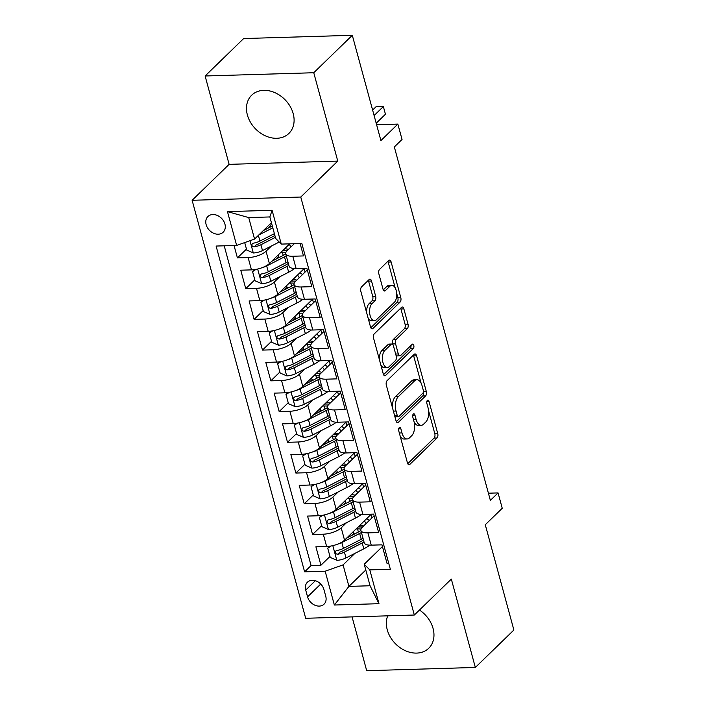 <?xml version="1.0" encoding="UTF-8"?>
<svg xmlns="http://www.w3.org/2000/svg" width="706" height="706" viewBox="0 0 706 706"><rect width="100%" height="100%" fill="white"/><g stroke="black" fill="none" stroke-linecap="round" stroke-linejoin="round"><path stroke-width="1.06" d="M399.234 427.695A2.347 1.2 88.3 0 0 398.74 430.836L407.45 462.889A3.353 1.721 88.3 0 0 409.065 464.777A3.353 1.721 88.3 0 0 409.789 464.442L437.023 437.985A3.353 1.721 88.3 0 0 437.72 433.493L429.01 401.44A2.347 1.2 88.3 0 0 427.88 400.117A2.347 1.2 88.3 0 0 427.377 400.355A2.347 1.2 88.3 0 0 426.892 403.497L428.021 407.644A10.74 5.498 88.3 0 1 425.797 422.003L423.529 424.209A10.74 5.498 88.3 0 1 421.226 425.294A10.74 5.498 88.3 0 1 416.063 419.258L414.934 415.11A2.347 1.2 88.3 0 0 413.804 413.787A2.347 1.2 88.3 0 0 413.301 414.025A2.347 1.2 88.3 0 0 412.816 417.167L413.945 421.314A10.74 5.498 88.3 0 1 411.722 435.673L409.454 437.879A10.74 5.498 88.3 0 1 407.15 438.964A10.74 5.498 88.3 0 1 401.988 432.928L400.867 428.78A2.347 1.2 88.3 0 0 399.737 427.457A2.347 1.2 88.3 0 0 399.234 427.695M247.391 114.999A26.678 20.748 -134.2 0 0 265.58 135.931A26.678 20.748 -134.2 0 0 288.878 133.452A26.678 20.748 -134.2 0 0 293.193 113.631A26.678 20.748 -134.2 0 0 274.996 92.698A26.678 20.748 -134.2 0 0 251.707 95.178A26.678 20.748 -134.2 0 0 247.391 114.999M387.709 615.826A26.678 20.748 -134.2 0 0 387.259 629.805A26.678 20.748 -134.2 0 0 405.447 650.738A26.678 20.748 -134.2 0 0 428.745 648.258A26.678 20.748 -134.2 0 0 433.06 628.437A26.678 20.748 -134.2 0 0 419.47 610.037M206.143 224.658A10.943 8.516 -134.2 0 0 213.6 233.245A10.943 8.516 -134.2 0 0 223.158 232.221A10.943 8.516 -134.2 0 0 224.932 224.093A10.943 8.516 -134.2 0 0 217.466 215.506A10.943 8.516 -134.2 0 0 207.908 216.521A10.943 8.516 -134.2 0 0 206.143 224.658M371.524 281.023A3.353 1.721 88.3 0 0 369.909 279.135A3.353 1.721 88.3 0 0 369.194 279.479L361.551 286.901A3.353 1.721 88.3 0 0 360.854 291.384L370.526 326.984A3.353 1.721 88.3 0 0 372.141 328.872A3.353 1.721 88.3 0 0 372.865 328.528L400.099 302.071A3.353 1.721 88.3 0 0 400.796 297.588L391.124 261.988A3.353 1.721 88.3 0 0 389.509 260.099A3.353 1.721 88.3 0 0 388.794 260.443L379.554 269.41A3.353 1.721 88.3 0 0 378.866 273.893L383.005 289.133A3.353 1.721 88.3 0 0 384.62 291.013A3.353 1.721 88.3 0 0 385.335 290.678L389.915 286.23A8.984 4.598 88.3 0 1 391.839 285.321A8.984 4.598 88.3 0 1 396.534 292.213A8.984 4.598 88.3 0 1 394.301 302.371L376.369 319.792A8.984 4.598 88.3 0 1 374.445 320.692A8.984 4.598 88.3 0 1 369.75 313.799A8.984 4.598 88.3 0 1 371.983 303.651L374.974 300.747A3.353 1.721 88.3 0 0 375.663 296.255L371.524 281.023L368.585 281.112A3.353 1.721 88.3 0 0 368.303 280.335M352.073 616.894L366.696 670.7L475.341 667.452L513.88 630.017L485.278 524.752L502.24 508.276L498.065 492.912L490.361 500.395L394.327 146.945L402.041 139.461L397.857 124.097L376.598 124.733M313.755 72.736L205.111 75.983L229.123 164.348L337.768 161.1L313.755 72.736L352.303 35.3L380.905 140.565L397.857 124.097M337.768 161.1L300.765 197.036L414.325 615.032L305.68 618.279L192.12 200.283L300.765 197.036M475.341 667.452L451.328 579.088L414.325 615.032M387.038 380.719A3.353 1.721 88.3 0 0 386.35 385.211L396.022 420.811A3.353 1.721 88.3 0 0 397.637 422.691A3.353 1.721 88.3 0 0 398.352 422.356L425.594 395.898A3.353 1.721 88.3 0 0 426.283 391.406L416.611 355.815A3.353 1.721 88.3 0 0 415.004 353.927A3.353 1.721 88.3 0 0 414.281 354.262L387.038 380.719M383.27 373.898L373.598 338.298A3.353 1.721 88.3 0 1 374.295 333.814L401.537 307.357A3.353 1.721 88.3 0 1 402.252 307.013A3.353 1.721 88.3 0 1 403.867 308.901L408.006 324.133A3.353 1.721 88.3 0 1 407.318 328.625L396.269 339.348A3.353 1.721 88.3 0 0 395.572 343.84L398.316 353.944A3.353 1.721 88.3 0 0 399.931 355.833A3.353 1.721 88.3 0 0 400.655 355.489L412.154 344.325A2.347 1.2 88.3 0 1 412.657 344.087A2.347 1.2 88.3 0 1 413.884 345.887A2.347 1.2 88.3 0 1 413.301 348.543L385.608 375.442A3.353 1.721 88.3 0 1 384.885 375.777A3.353 1.721 88.3 0 1 383.27 373.898M205.111 75.983L243.658 38.548L352.303 35.3M234.048 245.511L237.419 257.902L246.473 249.103M270.38 225.885L267.962 228.241M271.413 246.032L266.047 251.239A13.679 4.986 164.8 0 1 248.133 257.584L251.477 269.877L240.755 270.195L245.767 288.639L254.822 279.841M278.738 256.622L276.311 258.978M279.761 276.761L274.396 281.976A13.679 4.986 164.8 0 1 256.49 288.322L259.826 300.615L249.112 300.933L254.116 319.377L263.17 310.578M287.086 287.351L284.659 289.707M288.119 307.498L282.744 312.714A13.679 4.986 164.8 0 1 264.838 319.05L268.174 331.343L257.461 331.67L262.473 350.105L271.528 341.316M295.435 318.088L293.008 320.445M296.467 338.236L291.101 343.443A13.679 4.986 164.8 0 1 273.187 349.788L276.523 362.081L265.809 362.399L270.822 380.843L279.876 372.044M303.783 348.826L301.356 351.182M304.815 368.964L299.45 374.18A13.679 4.986 164.8 0 1 281.535 380.525L284.88 392.818L274.157 393.136L279.17 411.58L288.224 402.782M312.131 379.554L309.713 381.911M313.164 399.702L307.798 404.917A13.679 4.986 164.8 0 1 289.884 411.254L293.228 423.547L282.506 423.874L287.519 442.309L296.573 433.519M320.489 410.292L318.062 412.648M321.521 430.439L316.147 435.646A13.679 4.986 164.8 0 1 298.241 441.991L301.577 454.285L290.863 454.602L295.867 473.046L304.93 464.248M328.837 441.029L326.41 443.386M329.87 461.168L324.504 466.384A13.679 4.986 164.8 0 1 306.589 472.729L309.925 485.022L299.212 485.34L304.224 503.784L313.279 494.985M337.186 471.758L334.759 474.114M338.218 491.905L332.853 497.121A13.679 4.986 164.8 0 1 314.938 503.457L318.282 515.751L307.56 516.077L312.573 534.513L323.286 534.195A13.679 4.986 -15.2 0 0 341.201 527.85L346.567 522.643M345.534 502.495L343.116 504.852M321.627 525.723L312.573 534.513M388.706 563.22L386.985 563.273L381.981 544.838L371.259 545.156A13.679 4.986 -15.2 0 1 364.225 542.755L360.89 530.462A13.679 4.986 -15.2 0 0 367.923 532.862L378.637 532.545L373.633 514.1L362.91 514.418A13.679 4.986 -15.2 0 1 355.877 512.018L352.532 499.724A13.679 4.986 164.8 0 1 353.988 496.486L365.743 485.075M352.532 499.724A13.679 4.986 164.8 0 0 359.575 502.125L370.288 501.807L365.276 483.363L354.562 483.689A13.679 4.986 -15.2 0 1 347.529 481.28L344.184 468.987A13.679 4.986 164.8 0 1 345.64 465.757L357.395 454.337M330.073 476.515L340.433 471.22A21.718 7.916 -15.2 0 0 344.193 469.005A13.679 4.986 164.8 0 0 351.217 471.387L361.94 471.07L356.927 452.634L346.214 452.952A13.679 4.986 -15.2 0 1 339.18 450.552L335.835 438.25A13.679 4.986 164.8 0 1 337.291 435.02L349.038 423.609M321.715 445.777L332.085 440.482A21.718 7.916 -15.2 0 0 335.844 438.267A13.679 4.986 164.8 0 0 342.869 440.659L353.591 440.332L348.579 421.897L337.856 422.214A13.679 4.986 -15.2 0 1 330.823 419.814L327.487 407.521A13.679 4.986 164.8 0 1 328.943 404.282L340.689 392.871M313.367 415.049L323.727 409.754A21.718 7.916 -15.2 0 0 327.487 407.538A13.679 4.986 164.8 0 0 334.52 409.921L345.234 409.604L340.23 391.159L329.508 391.486A13.679 4.986 -15.2 0 1 322.474 389.077L319.138 376.783A13.679 4.986 164.8 0 1 320.595 373.545L332.341 362.134M305.018 384.311L315.379 379.016A21.718 7.916 -15.2 0 0 319.138 376.801A13.679 4.986 164.8 0 0 326.172 379.184L336.886 378.866L331.873 360.431L321.159 360.748A13.679 4.986 -15.2 0 1 314.126 358.348L310.781 346.046A13.679 4.986 164.8 0 1 312.237 342.816L323.992 331.405M310.781 346.046A13.679 4.986 164.8 0 0 317.815 348.455L328.537 348.129L323.524 329.693L312.811 330.011A13.679 4.986 -15.2 0 1 305.777 327.61L302.433 315.317A13.679 4.986 164.8 0 1 303.889 312.078L315.644 300.668M288.322 322.845L298.682 317.55A21.718 7.916 -15.2 0 0 302.442 315.335A13.679 4.986 164.8 0 0 309.466 317.718L320.189 317.4L315.176 298.956L304.454 299.273A13.679 4.986 -15.2 0 1 297.42 296.873L294.084 284.58A13.679 4.986 164.8 0 1 295.54 281.341L307.286 269.93M294.084 284.58A13.679 4.986 164.8 0 0 301.118 286.98L311.831 286.662L306.828 268.218L296.105 268.545A13.679 4.986 -15.2 0 1 289.072 266.136L285.736 253.842A13.679 4.986 164.8 0 1 287.192 250.612L294.296 243.711M251.477 269.877A13.679 4.986 -15.2 0 0 269.392 263.532L289.663 243.844M259.826 300.615A13.679 4.986 -15.2 0 0 277.74 294.27L304.48 268.289M268.174 331.343A13.679 4.986 -15.2 0 0 286.089 325.007L312.837 299.026M276.523 362.081A13.679 4.986 -15.2 0 0 294.437 355.736L321.186 329.764M284.88 392.818A13.679 4.986 -15.2 0 0 302.786 386.473L329.534 360.492M293.228 423.547A13.679 4.986 -15.2 0 0 311.143 417.211L337.883 391.23M301.577 454.285A13.679 4.986 -15.2 0 0 319.491 447.948L346.24 421.967M309.925 485.022A13.679 4.986 -15.2 0 0 327.84 478.677L354.589 452.696M318.282 515.751A13.679 4.986 -15.2 0 0 336.188 509.414L362.937 483.433M325.757 596.296L323.922 589.536A10.599 8.243 -134.2 0 0 316.694 581.215A10.599 8.243 -134.2 0 0 307.437 582.203A10.599 8.243 -134.2 0 0 305.716 590.084L307.56 596.844A10.599 8.243 -134.2 0 0 314.788 605.166A10.599 8.243 -134.2 0 0 324.045 604.177A10.599 8.243 -134.2 0 0 325.757 596.296M236.651 245.432L227.464 211.624L272.092 210.291L281.279 244.1L275.702 238.46L269.86 216.945L248.715 217.58L254.566 239.087L236.651 245.432L216.098 246.05L304.613 571.834L325.166 571.216L343.081 564.879L354.915 553.372M281.279 244.1L301.833 243.482L390.347 569.274L369.794 569.883L378.981 603.692L334.353 605.024L325.166 571.216M224.217 245.803L311.081 565.541L320.921 565.25L315.909 546.806L326.631 546.488A13.679 4.986 -15.2 0 0 344.546 540.152L371.285 514.171M374.092 515.812L362.346 527.223A13.679 4.986 -15.2 0 0 360.89 530.462A21.718 7.916 -15.2 0 1 357.13 532.686L346.77 537.981M271.616 261.37L281.976 256.075A21.718 7.916 -15.2 0 0 285.736 253.86A13.679 4.986 164.8 0 0 292.769 256.252L303.483 255.925L300.121 243.535M314.938 503.457L304.224 503.784M306.589 472.729L295.867 473.046M298.241 441.991L287.519 442.309M289.884 411.254L279.17 411.58M281.535 380.525L270.822 380.843M273.187 349.788L262.473 350.105M264.838 319.05L254.116 319.377M256.49 288.322L245.767 288.639M248.133 257.584L237.419 257.902M254.566 239.087L271.422 222.708M343.081 564.879L348.923 586.395L370.068 585.759L364.217 564.244L369.794 569.883M365.787 570.016L348.923 586.395L334.353 605.024M382.44 546.541L364.217 564.244M229.123 164.348L192.12 200.283M498.065 492.912L488.402 493.203M359.433 526.985L359.151 525.952M371.921 517.922L370.977 514.471M353.891 533.233L351.464 535.589M329.976 556.452L320.921 565.25M311.081 565.541L304.613 571.834M363.564 487.184L362.628 483.734M351.076 496.247L350.803 495.224M342.728 465.51L342.454 464.486M355.215 456.455L354.28 452.996M334.379 434.781L334.097 433.749M346.867 425.718L345.931 422.267M326.031 404.044L325.748 403.02M338.518 394.981L337.583 391.53M317.682 373.306L317.4 372.283M330.17 364.252L329.225 360.792M309.325 342.578L309.051 341.545M321.812 333.514L320.877 330.064M300.977 311.84L300.703 310.816M313.464 302.777L312.529 299.326M292.628 281.103L292.346 280.079M305.116 272.048L304.18 268.589M284.28 250.374L283.997 249.342M370.068 585.759L378.981 603.692M227.464 211.624L248.715 217.58M272.092 210.291L269.86 216.945M400.064 435.699A10.74 5.498 88.3 0 0 404.22 439.053L407.15 438.964M414.113 421.967A10.74 5.498 88.3 0 0 418.287 425.383L421.226 425.294M407.733 463.665L434.093 438.073A3.353 1.721 88.3 0 0 434.781 433.581L428.586 410.76M421.067 383.093L413.681 355.903A3.353 1.721 88.3 0 0 413.389 355.127M396.304 421.579L422.656 395.987A3.353 1.721 88.3 0 0 423.397 391.671M397.24 415.428A2.347 1.2 88.3 0 0 398.369 416.752A2.347 1.2 88.3 0 0 398.872 416.514L422.779 393.286A2.347 1.2 88.3 0 0 423.265 390.153L422.073 385.776A10.74 5.498 88.3 0 0 416.911 379.74A10.74 5.498 88.3 0 0 414.607 380.825L398.263 396.701A10.74 5.498 88.3 0 0 396.048 411.06L397.24 415.428L394.583 415.507M394.875 416.602A2.347 1.2 88.3 0 0 395.431 416.84L398.369 416.752M416.911 379.74L413.981 379.828A10.74 5.498 88.3 0 0 411.677 380.913L414.607 380.825M392.545 408.033A10.74 5.498 88.3 0 1 395.334 396.79L411.677 380.913M392.801 344.537L392.633 343.928A3.353 1.721 88.3 0 1 393.33 339.436L404.379 328.714A3.353 1.721 88.3 0 0 405.067 324.222L400.929 308.99A3.353 1.721 88.3 0 0 400.646 308.213M396.031 355.392A3.353 1.721 88.3 0 0 396.993 355.921L399.931 355.833M383.561 374.665L410.362 348.632A2.347 1.2 88.3 0 0 410.866 345.569M384.805 350.485A8.984 4.598 88.3 0 0 382.564 360.642A8.984 4.598 88.3 0 0 387.267 367.535A8.984 4.598 88.3 0 0 389.191 366.626L395.51 360.492A3.353 1.721 88.3 0 0 396.198 356L393.454 345.896A3.353 1.721 88.3 0 0 391.839 344.007A3.353 1.721 88.3 0 0 391.124 344.351L384.805 350.485L381.867 350.573A8.984 4.598 88.3 0 0 379.572 360.272M380.746 364.596A8.984 4.598 88.3 0 0 384.329 367.623L387.267 367.535M391.839 344.007L388.9 344.096A3.353 1.721 88.3 0 0 388.185 344.44L391.124 344.351M381.867 350.573L388.185 344.44M366.696 312.873A8.984 4.598 88.3 0 1 369.044 303.739L372.036 300.835A3.353 1.721 88.3 0 0 372.724 296.344L368.585 281.112M368.135 318.168A8.984 4.598 88.3 0 0 371.506 320.78L374.445 320.692M391.839 285.321L388.9 285.409A8.984 4.598 88.3 0 0 386.976 286.318L389.915 286.23M383.287 289.901L386.976 286.318M395.21 287.942L388.185 262.076A3.353 1.721 88.3 0 0 387.903 261.299M370.809 327.76L397.16 302.159A3.353 1.721 88.3 0 0 397.857 297.676L396.648 293.228M331.185 545.976L327.734 548.2L330.24 557.422L336.947 560.317A9.063 3.301 -15.2 0 0 346.002 557.925L363.819 548.827A26.166 9.531 -15.2 0 0 369.732 545.147M354.65 533.957A10.775 3.927 164.8 0 1 353.732 532.871L353.379 531.565M337.609 544.167A9.063 3.301 -15.2 0 0 341.828 542.561L359.645 533.462A26.166 9.531 -15.2 0 0 361.437 532.492M369.256 520.507A26.166 9.531 -15.2 0 0 366.564 518.76M365.92 523.746A21.718 7.916 -15.2 0 0 365.832 523.225A21.718 7.916 -15.2 0 0 364.128 521.125M327.734 548.2L329.817 546.206M358.18 526.897A6.328 2.303 -15.2 0 0 359.61 526.976A26.166 9.531 -15.2 0 1 362.549 527.02M358.383 532.024L357.545 528.926A10.775 3.927 164.8 0 1 356.124 528.9M363.025 538.334A26.166 9.531 164.8 0 1 361.234 539.305L343.416 548.403A9.063 3.301 164.8 0 1 336.753 550.539L335.624 551.112L335.376 552.807L336.197 553.857L337.75 554.228A9.063 3.301 -15.2 0 0 344.422 552.092L362.231 542.993A26.166 9.531 -15.2 0 0 364.031 542.023M357.545 528.926A21.718 7.916 164.8 0 1 361.022 529.041M363.484 540.002A21.718 7.916 164.8 0 1 359.725 542.217L341.907 551.315A4.615 1.686 164.8 0 1 339.974 552.074L337.75 554.228M363.59 526.014A21.718 7.916 -15.2 0 0 359.795 525.326M468.943 421.588L466.869 413.901L468.952 421.588M322.836 515.239L319.386 517.463L321.892 526.685L328.599 529.579A9.063 3.301 -15.2 0 0 337.653 527.197L355.471 518.098A26.166 9.531 -15.2 0 0 361.384 514.409M346.302 503.219A10.775 3.927 164.8 0 1 345.384 502.134L345.031 500.828M329.261 513.43A9.063 3.301 -15.2 0 0 333.479 511.824L351.297 502.725A26.166 9.531 -15.2 0 0 353.088 501.763M360.907 489.779A26.166 9.531 -15.2 0 0 358.216 488.022M338.421 507.252L348.782 501.957A21.718 7.916 -15.2 0 0 352.541 499.742M357.571 493.017A21.718 7.916 -15.2 0 0 357.474 492.488A21.718 7.916 -15.2 0 0 355.78 490.388M319.386 517.463L321.468 515.468M349.832 496.159A6.328 2.303 -15.2 0 0 351.253 496.247A26.166 9.531 -15.2 0 1 354.2 496.283M350.035 501.286L349.196 498.189A10.775 3.927 164.8 0 1 347.776 498.162M354.677 507.596A26.166 9.531 164.8 0 1 352.876 508.567L335.068 517.666A9.063 3.301 164.8 0 1 328.405 519.801L327.275 520.375L327.028 522.069L327.849 523.128L329.402 523.49A9.063 3.301 -15.2 0 0 336.065 521.355L353.882 512.256A26.166 9.531 -15.2 0 0 355.683 511.285M349.196 498.189A21.718 7.916 164.8 0 1 352.673 498.304M355.127 509.264A21.718 7.916 164.8 0 1 351.367 511.479L333.559 520.587A4.615 1.686 164.8 0 1 331.626 521.337L329.402 523.49M355.242 495.277A21.718 7.916 -15.2 0 0 351.447 494.597M460.594 390.859L458.503 383.164L460.603 390.85M314.479 484.51L311.037 486.734L313.543 495.947L320.25 498.851A9.063 3.301 -15.2 0 0 329.305 496.459L347.114 487.361A26.166 9.531 -15.2 0 0 353.035 483.681M337.945 472.49A10.775 3.927 164.8 0 1 337.036 471.405L336.683 470.09M320.912 482.692A9.063 3.301 -15.2 0 0 325.131 481.095L342.94 471.996A26.166 9.531 -15.2 0 0 344.74 471.026M352.55 459.041A26.166 9.531 -15.2 0 0 349.867 457.285M349.223 462.28A21.718 7.916 -15.2 0 0 349.126 461.75A21.718 7.916 -15.2 0 0 347.431 459.65M311.037 486.734L313.12 484.731M341.483 465.43A6.328 2.303 -15.2 0 0 342.904 465.51A26.166 9.531 -15.2 0 1 345.852 465.554M341.686 470.549L340.839 467.46A10.775 3.927 164.8 0 1 339.427 467.425M346.328 476.868A26.166 9.531 164.8 0 1 344.528 477.83L326.719 486.928A9.063 3.301 164.8 0 1 320.047 489.073L318.927 489.637L318.671 491.332L319.5 492.391L321.053 492.762A9.063 3.301 -15.2 0 0 327.716 490.617L345.534 481.518A26.166 9.531 -15.2 0 0 347.326 480.557M340.839 467.46A21.718 7.916 164.8 0 1 344.316 467.566M346.778 478.536A21.718 7.916 164.8 0 1 343.019 480.751L325.21 489.849A4.615 1.686 164.8 0 1 323.269 490.608L321.053 492.762M346.884 464.539A21.718 7.916 -15.2 0 0 343.098 463.86M452.246 360.122L450.154 352.426L452.255 360.113M306.13 453.773L302.68 455.997L305.186 465.219L311.902 468.113A9.063 3.301 -15.2 0 0 320.956 465.722L338.765 456.623A26.166 9.531 -15.2 0 0 344.687 452.943M329.596 441.753A10.775 3.927 164.8 0 1 328.687 440.668L328.325 439.361M312.555 451.964A9.063 3.301 -15.2 0 0 316.782 450.357L334.591 441.259A26.166 9.531 -15.2 0 0 336.391 440.288M344.201 428.304A26.166 9.531 -15.2 0 0 341.51 426.556M340.866 431.542A21.718 7.916 -15.2 0 0 340.777 431.022A21.718 7.916 -15.2 0 0 339.083 428.921M302.68 455.997L304.771 454.002M333.135 434.693A6.328 2.303 -15.2 0 0 334.556 434.772A26.166 9.531 -15.2 0 1 337.503 434.817M333.329 439.82L332.491 436.723A10.775 3.927 164.8 0 1 331.07 436.696M337.98 446.13A26.166 9.531 164.8 0 1 336.18 447.101L318.362 456.2A9.063 3.301 164.8 0 1 311.699 458.335L310.278 459.403L310.322 460.603L311.143 461.653L312.705 462.024A9.063 3.301 -15.2 0 0 319.368 459.888L337.177 450.79A26.166 9.531 -15.2 0 0 338.977 449.819M332.491 436.723A21.718 7.916 164.8 0 1 335.968 436.829M338.43 447.798A21.718 7.916 164.8 0 1 334.67 450.013L316.853 459.112A4.615 1.686 164.8 0 1 314.92 459.871L312.705 462.024M338.536 433.811A21.718 7.916 -15.2 0 0 334.75 433.122M443.897 329.384L441.806 321.707L443.897 329.375M297.782 423.035L294.331 425.259L296.838 434.481L303.545 437.376A9.063 3.301 -15.2 0 0 312.599 434.993L330.417 425.894A26.166 9.531 -15.2 0 0 336.33 422.206M321.248 411.016A10.775 3.927 164.8 0 1 320.33 409.93L319.977 408.624M304.207 421.226A9.063 3.301 -15.2 0 0 308.425 419.62L326.243 410.521A26.166 9.531 -15.2 0 0 328.043 409.559M335.853 397.575A26.166 9.531 -15.2 0 0 333.161 395.819M332.517 400.805A21.718 7.916 -15.2 0 0 332.429 400.284A21.718 7.916 -15.2 0 0 330.726 398.184M294.331 425.259L296.414 423.265M324.786 403.956A6.328 2.303 -15.2 0 0 326.207 404.044A26.166 9.531 -15.2 0 1 329.146 404.079M324.981 409.083L324.142 405.985A10.775 3.927 164.8 0 1 322.721 405.959M329.623 415.393A26.166 9.531 164.8 0 1 327.831 416.363L310.013 425.462A9.063 3.301 164.8 0 1 303.351 427.598L302.221 428.171L301.974 429.866L302.795 430.925L304.357 431.287A9.063 3.301 -15.2 0 0 311.019 429.151L328.828 420.052A26.166 9.531 -15.2 0 0 330.629 419.082M324.142 405.985A21.718 7.916 164.8 0 1 327.619 406.1M330.081 417.061A21.718 7.916 164.8 0 1 326.322 419.276L308.504 428.383A4.615 1.686 164.8 0 1 306.572 429.133L304.357 431.287M330.187 403.073A21.718 7.916 -15.2 0 0 326.393 402.394M435.54 298.656L433.466 290.96L435.549 298.647M289.434 392.307L285.983 394.53L288.489 403.744L295.196 406.647A9.063 3.301 -15.2 0 0 304.251 404.256L322.068 395.157A26.166 9.531 -15.2 0 0 327.981 391.477M312.899 380.287A10.775 3.927 164.8 0 1 311.981 379.201L311.628 377.886M295.858 390.489A9.063 3.301 -15.2 0 0 300.076 388.891L317.894 379.793A26.166 9.531 -15.2 0 0 319.686 378.822M327.505 366.838A26.166 9.531 -15.2 0 0 324.813 365.081M324.169 370.076A21.718 7.916 -15.2 0 0 324.072 369.547A21.718 7.916 -15.2 0 0 322.377 367.447M285.983 394.53L288.066 392.527M316.429 373.227A6.328 2.303 -15.2 0 0 317.859 373.306A26.166 9.531 -15.2 0 1 320.798 373.35M316.632 378.345L315.794 375.257A10.775 3.927 164.8 0 1 314.373 375.221M321.274 384.664A26.166 9.531 164.8 0 1 319.474 385.626L301.665 394.725A9.063 3.301 164.8 0 1 295.002 396.869L293.873 397.434L293.625 399.128L294.446 400.187L295.999 400.558A9.063 3.301 -15.2 0 0 302.662 398.413L320.48 389.315A26.166 9.531 -15.2 0 0 322.28 388.353M315.794 375.257A21.718 7.916 164.8 0 1 319.271 375.363M321.724 386.332A21.718 7.916 164.8 0 1 317.974 388.547L300.156 397.646A4.615 1.686 164.8 0 1 298.223 398.396L295.999 400.558M321.839 372.336A21.718 7.916 -15.2 0 0 318.044 371.656M427.192 267.918L425.109 260.232M425.109 260.223L427.201 267.909M281.076 361.569L277.635 363.793L280.141 373.015L286.848 375.91A9.063 3.301 -15.2 0 0 295.902 373.518L313.72 364.42A26.166 9.531 -15.2 0 0 319.633 360.74M304.551 349.549A10.775 3.927 164.8 0 1 303.633 348.464L303.28 347.158M287.51 359.76A9.063 3.301 -15.2 0 0 291.728 358.154L309.537 349.055A26.166 9.531 -15.2 0 0 311.337 348.084M319.147 336.1A26.166 9.531 -15.2 0 0 316.464 334.353M296.67 353.574L307.031 348.279A21.718 7.916 -15.2 0 0 310.79 346.064M315.82 339.339A21.718 7.916 -15.2 0 0 315.723 338.818A21.718 7.916 -15.2 0 0 314.029 336.718M277.635 363.793L279.717 361.799M308.081 342.489A6.328 2.303 -15.2 0 0 309.502 342.569A26.166 9.531 -15.2 0 1 312.449 342.613M308.284 347.617L307.437 344.519A10.775 3.927 164.8 0 1 306.025 344.493M312.926 353.927A26.166 9.531 164.8 0 1 311.125 354.897L293.317 363.996A9.063 3.301 164.8 0 1 286.654 366.132L285.224 367.199L285.277 368.4L286.098 369.45L287.651 369.82A9.063 3.301 -15.2 0 0 294.314 367.685L312.131 358.577A26.166 9.531 -15.2 0 0 313.923 357.615M307.437 344.519A21.718 7.916 164.8 0 1 310.914 344.625M313.376 355.595A21.718 7.916 164.8 0 1 309.616 357.81L291.807 366.908A4.615 1.686 164.8 0 1 289.875 367.667L287.651 369.82M313.482 341.607A21.718 7.916 -15.2 0 0 309.696 340.919M418.843 237.181L416.752 229.494L418.852 237.172M272.728 330.832L269.286 333.055L271.784 342.278L278.499 345.172A9.063 3.301 -15.2 0 0 287.554 342.789L305.363 333.691A26.166 9.531 -15.2 0 0 311.284 330.002M296.193 318.812A10.775 3.927 164.8 0 1 295.284 317.726L294.923 316.42M279.152 329.022A9.063 3.301 -15.2 0 0 283.38 327.416L301.188 318.318A26.166 9.531 -15.2 0 0 302.989 317.356M310.799 305.371A26.166 9.531 -15.2 0 0 308.116 303.615M307.463 308.601A21.718 7.916 -15.2 0 0 307.375 308.081A21.718 7.916 -15.2 0 0 305.68 305.98M269.286 333.055L271.369 331.061M299.732 311.752A6.328 2.303 -15.2 0 0 301.153 311.84A26.166 9.531 -15.2 0 1 304.101 311.875M299.926 316.879L299.088 313.782A10.775 3.927 164.8 0 1 297.667 313.755M304.577 323.189A26.166 9.531 164.8 0 1 302.777 324.16L284.959 333.258A9.063 3.301 164.8 0 1 278.296 335.394L276.876 336.462L276.92 337.662L277.749 338.721L279.302 339.083A9.063 3.301 -15.2 0 0 285.965 336.947L303.783 327.849A26.166 9.531 -15.2 0 0 305.574 326.878M299.088 313.782A21.718 7.916 164.8 0 1 302.565 313.896M305.027 324.857A21.718 7.916 164.8 0 1 301.268 327.072L283.45 336.171A4.615 1.686 164.8 0 1 281.517 336.93L279.302 339.083M305.133 310.869A21.718 7.916 -15.2 0 0 301.347 310.19M408.412 198.757L410.504 206.443L408.403 198.765M264.379 300.103L260.929 302.327L263.435 311.54L270.142 314.444A9.063 3.301 -15.2 0 0 279.205 312.052L297.014 302.953A26.166 9.531 -15.2 0 0 302.927 299.273M287.845 288.083A10.775 3.927 164.8 0 1 286.936 286.998L286.574 285.683M270.804 298.285A9.063 3.301 -15.2 0 0 275.022 296.688L292.84 287.58A26.166 9.531 -15.2 0 0 294.64 286.618M302.45 274.634A26.166 9.531 -15.2 0 0 299.759 272.878M279.964 292.107L290.334 286.812A21.718 7.916 -15.2 0 0 294.084 284.597M299.115 277.873A21.718 7.916 -15.2 0 0 299.026 277.343A21.718 7.916 -15.2 0 0 297.323 275.243M260.929 302.327L263.011 300.324M291.384 281.023A6.328 2.303 -15.2 0 0 292.805 281.103A26.166 9.531 -15.2 0 1 295.743 281.147M291.578 286.142L290.74 283.053A10.775 3.927 164.8 0 1 289.319 283.018M296.22 292.46A26.166 9.531 164.8 0 1 294.428 293.422L276.611 302.521A9.063 3.301 164.8 0 1 269.948 304.665L268.818 305.23L268.571 306.925L269.392 307.984L270.954 308.354A9.063 3.301 -15.2 0 0 277.617 306.21L295.426 297.111A26.166 9.531 -15.2 0 0 297.226 296.149M290.74 283.053A21.718 7.916 164.8 0 1 294.217 283.159M296.679 294.128A21.718 7.916 164.8 0 1 292.919 296.344L275.102 305.442A4.615 1.686 164.8 0 1 273.169 306.192L270.954 308.354M296.785 280.132A21.718 7.916 -15.2 0 0 292.999 279.452M402.146 175.715L400.055 168.028L402.146 175.706M256.031 269.365L252.58 271.589L255.087 280.811L261.794 283.706A9.063 3.301 -15.2 0 0 270.848 281.315L288.666 272.216A26.166 9.531 -15.2 0 0 294.579 268.536M279.497 257.346A10.775 3.927 164.8 0 1 278.579 256.26L278.226 254.954M262.455 267.556A9.063 3.301 -15.2 0 0 266.674 265.95L284.492 256.852A26.166 9.531 -15.2 0 0 286.283 255.881M290.766 247.135A21.718 7.916 -15.2 0 0 290.678 246.615A21.718 7.916 -15.2 0 0 288.975 244.505M252.58 271.589L254.663 269.595M283.027 250.286A6.328 2.303 -15.2 0 0 284.456 250.365A26.166 9.531 -15.2 0 1 287.395 250.409M283.23 255.413L282.391 252.316A10.775 3.927 164.8 0 1 280.97 252.289M287.871 261.723A26.166 9.531 164.8 0 1 286.08 262.694L268.262 271.792A9.063 3.301 164.8 0 1 261.599 273.928L260.47 274.502L260.223 276.196L261.043 277.246L262.597 277.617A9.063 3.301 -15.2 0 0 269.268 275.481L287.077 266.374A26.166 9.531 -15.2 0 0 288.878 265.412M282.391 252.316A21.718 7.916 164.8 0 1 285.868 252.421M288.33 263.391A21.718 7.916 164.8 0 1 284.571 265.606L266.753 274.705A4.615 1.686 164.8 0 1 264.821 275.464L262.597 277.617M288.436 249.403A21.718 7.916 -15.2 0 0 284.642 248.715M244.7 242.582L246.738 250.074L253.445 252.969A9.063 3.301 -15.2 0 0 262.5 250.586L279.241 242.034M271.148 226.608A10.775 3.927 164.8 0 1 270.23 225.523L269.877 224.217M258.802 234.974L272.816 227.817M263.267 230.633L272.322 226.008M376.192 123.232L385.45 114.24L383.358 106.553L376.016 106.774L372.618 110.074M274.396 233.651L259.914 241.055A9.063 3.301 164.8 0 1 253.251 243.191L252.121 243.764L251.874 245.459L252.695 246.518L254.248 246.879A9.063 3.301 -15.2 0 0 260.911 244.744L275.402 237.34M274.908 235.539L258.405 243.967A4.615 1.686 164.8 0 1 256.472 244.726L254.248 246.879M385.45 114.24L383.358 106.553L374.101 115.546M266.047 251.239L269.392 263.532M274.396 281.976L277.74 294.27M282.744 312.714L286.089 325.007M291.101 343.443L294.437 355.736M299.45 374.18L302.786 386.473M307.798 404.917L311.143 417.211M316.147 435.646L319.491 447.948M324.504 466.384L327.84 478.677M332.853 497.121L336.188 509.414M341.201 527.85L344.546 540.152M367.923 532.862L371.259 545.156M292.769 256.252L296.105 268.545M301.118 286.98L304.454 299.273M309.466 317.718L312.811 330.011M317.815 348.455L321.159 360.748M326.172 379.184L329.508 391.486M334.52 409.921L337.856 422.214M342.869 440.659L346.214 452.952M351.217 471.387L354.562 483.689M359.575 502.125L362.91 514.418M323.286 534.195L326.631 546.488M320.727 584.047L307.56 596.844M315.361 580.72L305.716 590.084M399.331 433.007L401.988 432.928M412.763 415.172L414.934 415.11M413.407 419.338L416.063 419.258M426.83 401.502L429.01 401.44M434.781 433.581L437.72 433.493M434.093 438.073L437.023 437.985M408.324 464.486L409.789 464.442M398.687 428.842L400.867 428.78M413.681 355.903L416.611 355.815M423.406 391.495L426.283 391.406M422.656 395.987L425.594 395.898M396.896 422.4L398.352 422.356M395.334 396.79L398.263 396.701M393.392 411.139L396.048 411.06M400.929 308.99L403.867 308.901M405.067 324.222L408.006 324.133M404.379 328.714L407.318 328.625M393.33 339.436L396.269 339.348M392.633 343.928L395.572 343.84M395.66 354.024L398.316 353.944M410.362 348.632L413.301 348.543M384.152 375.486L385.608 375.442M372.724 296.344L375.663 296.255M372.036 300.835L374.974 300.747M369.044 303.739L371.983 303.651M383.879 290.722L385.335 290.678M388.185 262.076L391.124 261.988M397.857 297.676L400.796 297.588M397.16 302.159L400.099 302.071M371.4 328.572L372.865 328.528M332.808 545.632L336.78 560.246M362.231 542.993L363.819 548.827M359.645 533.462L361.234 539.305M344.422 552.092L346.002 557.925M341.828 542.561L343.416 548.403M324.46 514.903L328.431 529.509M353.882 512.256L355.471 518.098M351.297 502.725L352.876 508.567M336.065 521.355L337.653 527.197M333.479 511.824L335.068 517.666M316.111 484.166L320.083 498.78M345.534 481.518L347.114 487.361M342.94 471.996L344.528 477.83M327.716 490.617L329.305 496.459M325.131 481.095L326.719 486.928M307.763 453.428L311.725 468.043M337.177 450.79L338.765 456.623M334.591 441.259L336.18 447.101M319.368 459.888L320.956 465.722M316.782 450.357L318.362 456.2M299.406 422.7L303.377 437.305M328.828 420.052L330.417 425.894M326.243 410.521L327.831 416.363M311.019 429.151L312.599 434.993M308.425 419.62L310.013 425.462M291.057 391.962L295.029 406.577M320.48 389.315L322.068 395.157M317.894 379.793L319.474 385.626M302.662 398.413L304.251 404.256M300.076 388.891L301.665 394.725M282.709 361.225L286.68 375.839M312.131 358.577L313.72 364.42M309.537 349.055L311.125 354.897M294.314 367.685L295.902 373.518M291.728 358.154L293.317 363.996M274.36 330.496L278.332 345.102M303.783 327.849L305.363 333.691M301.188 318.318L302.777 324.16M285.965 336.947L287.554 342.789M283.38 327.416L284.959 333.258M266.003 299.759L269.974 314.373M295.426 297.111L297.014 302.953M292.84 287.58L294.428 293.422M277.617 306.21L279.205 312.052M275.022 296.688L276.611 302.521M257.655 269.021L261.626 283.635M287.077 266.374L288.666 272.216M284.492 256.852L286.08 262.694M269.268 275.481L270.848 281.315M266.674 265.95L268.262 271.792M249.968 240.72L253.277 252.898M260.911 244.744L262.5 250.586M258.37 235.389L259.914 241.055"/></g></svg>
